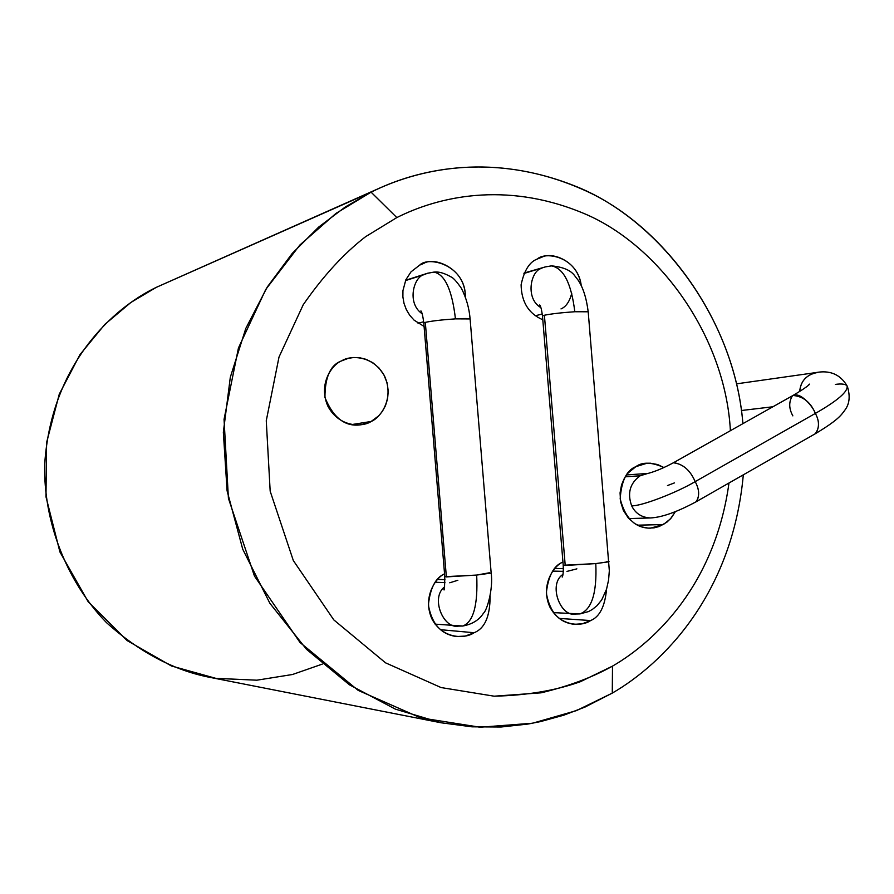 <?xml version="1.0" encoding="UTF-8"?>
<svg xmlns="http://www.w3.org/2000/svg" width="894" height="894" viewBox="0 0 894 894"><rect width="100%" height="100%" fill="white"/><g stroke="black" fill="none" stroke-linecap="round" stroke-linejoin="round"><path stroke-width="1.34" d="M322.276 664.119L292.494 674.501L256.88 680.189L215.901 678.367L171.413 665.974L127.093 640.562L88.148 601.696L59.932 551.989L45.974 496.796L46.611 442.485L59.272 394.176L79.979 354.627L104.866 324.366L130.926 302.44L156.282 287.354C113.706 307.715 51.304 363.411 44.7 464.176C43.258 520.777 66.19 581.323 106.542 622.682C138.816 651.603 172.609 669.707 207.922 676.97L441.066 722.777L395.427 709.154L349.532 684.871L306.508 649.312L269.865 603.282L242.732 549.207L227.087 490.806L223.344 432.249L230.317 377.234L245.816 328.389L267.261 287.03L292.237 253.415L318.745 227.02L345.341 206.95L371.077 192.154L335.965 213.409L299.859 245.023L265.775 289.433L238.452 347.956L224.048 419.331L228.417 498.349L254.455 576.06L299.993 642.462L358.181 690.391L420.538 717.826L480.011 727.224L532.5 723.235L576.518 710.585L612.278 693.107L612.502 666.131L580.463 681.675C555.599 690.559 526.834 695.409 494.158 696.191L441.088 687.564L385.549 662.834L333.786 619.877L293.321 560.538L270.178 491.197L266.267 420.728L279.006 357.052L303.211 304.776C323.047 276.168 343.844 253.471 365.59 236.686L396.835 217.577L371.077 192.154L156.282 287.354L381 187.483C428.673 166.306 501.847 153.802 582.776 189.494C663.661 224.495 734.812 321.706 742.903 423.655C734.622 317.817 658.241 218.237 574.406 185.807C490.538 152.539 417.576 169.022 371.077 192.154L396.835 217.577L365.59 236.686C343.844 253.471 323.047 276.168 303.211 304.776L279.006 357.052L266.267 420.728L270.178 491.197L293.321 560.538L333.786 619.877L385.549 662.834L441.088 687.564L494.158 696.191L541.071 692.828C568.707 686.212 592.521 677.306 612.502 666.131C656.207 640.808 715.111 583.603 728.99 482.995C715.111 583.603 656.207 640.808 612.502 666.131L612.278 693.107L584.866 707.132L563.846 715.166L540.479 721.603L527.918 724.051L501.042 727.012L471.976 726.822L441.066 722.777M581.201 285.354C578.407 261.137 552.347 251.65 542.155 257.047L537.316 259.014C545.329 251.292 577.066 256.22 581.201 285.354M637.456 525.18L663.337 524.577L670.444 518.866L675.372 511.647L671.316 517.861L666.857 522.208L659.202 526.51L654.151 527.84L648.206 528.13L641.557 526.868L634.673 523.571L628.337 518.028L623.409 510.485L620.581 501.757L620.067 492.885L621.553 484.827L624.437 478.145L628.091 472.993L635.857 466.657C642.384 461.773 651.748 462.064 663.951 467.551L657.626 464.545L650.318 463.193L646.965 463.248L635.857 466.657C626.605 470.244 621.375 480.983 620.179 498.863C625.286 518.419 635.366 528.198 650.419 528.175L663.337 524.577L637.456 525.18M440.34 629.678L474.077 632.729C484.76 628.527 490.102 616.402 490.091 596.354C490.102 616.402 484.76 628.527 474.077 632.729C466.299 638.394 443.994 640.249 432.238 619.531C421.946 597.807 435.557 577.77 444.553 573.825C435.557 577.714 430.159 588.118 428.371 605.026C431.802 624.001 441.211 634.505 456.599 636.539L465.282 636.07L474.077 632.729L440.34 629.678M351.744 424.572L371.144 421.476L378.654 415.878L382.297 411.475L385.415 405.82L387.571 398.936L388.253 391.069L387.057 382.777L383.872 374.809L378.944 367.948L372.832 362.729L366.205 359.366L359.679 357.734L353.678 357.511L348.403 358.315L341.609 360.874C349.755 355.32 373.133 354.639 384.677 376.352C394.6 398.892 380.229 417.956 371.144 421.476C363.109 427.075 339.642 428.07 327.897 406.222C317.817 383.481 332.479 364.294 341.609 360.874C330.501 364.841 324.947 377.044 324.947 397.484C333.451 418.325 345.687 427.377 361.645 424.661L371.144 421.476L351.744 424.572M559.074 618.402L590.588 620.559C599.606 616.938 604.936 606.49 606.557 589.191C604.936 606.49 599.606 616.938 590.588 620.559C583.033 626.236 560.907 627.834 549.765 606.836C540.188 584.922 553.934 565.801 562.538 562.225L562.538 562.225C553.677 565.779 548.268 576.038 546.312 593.013C549.788 612.2 559.152 622.649 574.417 624.325L582.43 623.744L590.588 620.559L559.074 618.402M465.305 296.573C465.998 269.228 434.719 256.22 423.745 263.406L419.688 265.116C428.382 255.807 465.293 264.758 465.305 296.573M730.398 430.696C725.224 334.814 657.112 242.408 580.988 212.269C504.909 181.348 438.663 196.524 396.835 217.577C438.663 196.524 504.909 181.348 580.988 212.269C657.112 242.408 725.224 334.814 730.398 430.696M424.091 326.455L414.112 320.164L409.798 315.37L406.357 309.682L404.021 303.412L402.892 296.953L402.937 290.662L405.865 279.744L411.028 271.832L419.688 265.116L411.028 271.832L405.865 279.744L402.937 290.662L402.892 296.953L404.021 303.412L406.357 309.682L409.798 315.37L414.112 320.164L424.091 326.455M542.792 319.761C528.689 313.727 521.459 302.071 521.101 284.806C524.152 270.446 529.55 261.853 537.316 259.014C529.55 261.853 524.152 270.446 521.101 284.806C521.459 302.071 528.689 313.727 542.792 319.761M381 187.483L171.57 280.571M743.316 474.815C732.409 594.566 662.901 663.806 612.278 693.107C662.901 663.806 732.409 594.566 743.316 474.815M696.627 501.433C699.678 495.622 699.197 489.029 695.174 481.631C675.909 493.075 640.819 506.373 631.667 505.814C635.41 513.413 641.601 517.458 650.229 517.95L647.848 517.849C640.249 516.508 634.863 512.497 631.667 505.814C627.141 493.164 629.979 483.151 640.182 475.776L625.241 476.815L640.182 475.776L647.759 473.44L640.182 475.776C629.979 483.151 627.141 493.164 631.667 505.814C640.819 506.373 675.909 493.075 695.174 481.631L815.362 413.419C810.757 402.356 803.304 396.366 793 395.461L673.584 462.667C683.172 464.109 690.369 470.423 695.174 481.631C699.488 489.577 699.767 496.304 696.035 501.813L695.811 501.914M667.472 485.565L674.456 482.894M835.376 384.409C841.466 383.56 845.344 384.029 847.031 385.795C848.484 391.27 837.935 400.478 815.362 413.419C819.317 420.661 819.485 427.321 815.864 433.378M741.394 410.514L772.908 406.77L741.394 410.514M817.786 372.452C806.801 374.362 800.767 380.71 799.705 391.494C800.488 381.772 805.818 375.48 815.697 372.619L736.5 383.85M606.858 561.466L609.038 561.678L595.795 563.589C597.036 593.046 591.694 609.82 579.781 613.921L575.781 614.022C560.259 617.586 547.933 583.905 562.974 574.373C547.81 584.017 560.471 617.81 575.959 614.033M563.309 571.333L552.727 571.11L563.309 571.333M566.964 571.411L576.887 568.852M565.22 565.477L595.795 563.589L563.22 565.265L542.479 315.973L544.401 315.236L565.22 565.477L544.401 315.236C551.352 313.816 561.488 312.654 574.808 311.738C583.201 311.257 587.671 311.324 588.218 311.939L609.328 570.73L608.579 580.038L606.557 589.168L601.751 599.807L597.136 605.573L592.331 609.473L588.464 611.597L580.038 613.899M549.508 266.211L551.319 265.887C563.488 267.943 571.322 283.219 574.808 311.738C571.322 283.219 563.488 267.943 551.319 265.887L545.273 266.926L523.929 273.475L545.586 266.837M540.915 307.648C524.722 298.35 530.969 270.178 541.742 268.345C530.969 270.178 524.722 298.35 540.915 307.648M422.147 313.738C406.446 303.234 413.754 276.514 424.248 274.592L405.485 280.604L424.248 274.592C413.754 276.514 406.446 303.234 422.147 313.738M489.42 572.763L476.681 575.066C478.066 605.014 473.418 622 462.746 626.024L458.365 626.102C443.279 629.108 430.293 597.583 444.609 586.822C430.17 597.706 443.513 629.354 458.577 626.102M449.749 582.799L457.851 580.262M446.363 576.909L476.681 575.066L444.787 576.697L423.801 323.025L425.309 322.376L446.363 576.909L425.309 322.376C431.713 320.968 441.759 319.806 455.448 318.867C464.578 318.342 469.473 318.42 470.121 319.091L491.164 572.976C493.477 589.414 486.571 611.306 483.52 613.128C479.195 619.989 472.278 624.28 462.746 626.024C473.418 622 478.066 605.014 476.681 575.066L491.108 573.088M427.589 273.24L433.903 272.1C444.866 274.268 452.051 289.857 455.448 318.867C452.051 289.857 444.866 274.268 433.903 272.1L427.276 273.34L405.63 280.28M444.955 582.62L435.222 582.262L444.955 582.62M427.321 273.329L424.248 274.592L427.321 273.329M470.043 318.934L455.448 318.867C441.759 319.806 431.713 320.968 425.309 322.376M444.251 588.621L443.871 589.671C444.374 591.213 444.676 586.889 444.787 576.708L446.307 576.205M571.758 293.299C569.59 301.602 566.003 306.81 560.996 308.922M588.129 311.782L574.808 311.738C561.488 312.654 551.352 313.816 544.401 315.236M553.319 612.614L579.781 613.921C591.694 609.82 597.036 593.046 595.795 563.589L608.982 561.79M792.855 415.878C788.854 408.625 788.698 401.954 792.397 395.841C799.906 390.834 813.194 406.725 815.362 413.419C837.935 400.478 848.484 391.27 847.031 385.795C840.181 374.307 829.744 369.915 815.697 372.619M628.84 518.587L650.363 517.95C661.728 517.436 676.948 512.061 696.035 501.813L815.194 433.791C819.541 428.002 819.597 421.208 815.362 413.419L695.174 481.631C690.213 470.166 682.949 463.885 673.361 462.79M847.456 386.711C850.362 396.266 849.501 404.077 844.852 410.167C840.986 415.531 837.644 420.281 815.529 433.601M551.665 265.876C563.522 267.06 571.355 270.569 575.177 276.38L578.049 280.046C583.078 287.432 586.464 298.06 588.218 311.95M535.204 315.761L542.278 314.051M418.046 323.27L423.689 321.762M434.216 272.089C438.731 271.519 444.284 273.095 450.855 276.827C453.057 277.553 456.577 281.398 461.416 288.36C466.366 298.138 469.261 308.385 470.11 319.102M435.11 624.135L462.746 626.024M437.591 579.424L444.955 579.67M421.487 311.894L420.929 310.888C421.968 312.095 422.918 316.141 423.801 323.025M524.141 273.028L545.273 266.926M540.267 305.96L539.685 304.977C540.714 306.05 541.641 309.704 542.479 315.973M563.22 565.276C563.455 571.612 563.119 575.535 562.203 577.066L562.617 576.038M554.872 568.45L563.376 568.606M626.526 474.938L647.77 473.44M808.008 385.638L809.26 384.319C810.031 383.425 810.232 385.348 793 395.461M673.584 462.667C664.097 467.774 655.794 471.294 648.686 473.239L647.994 473.418"/></g></svg>
